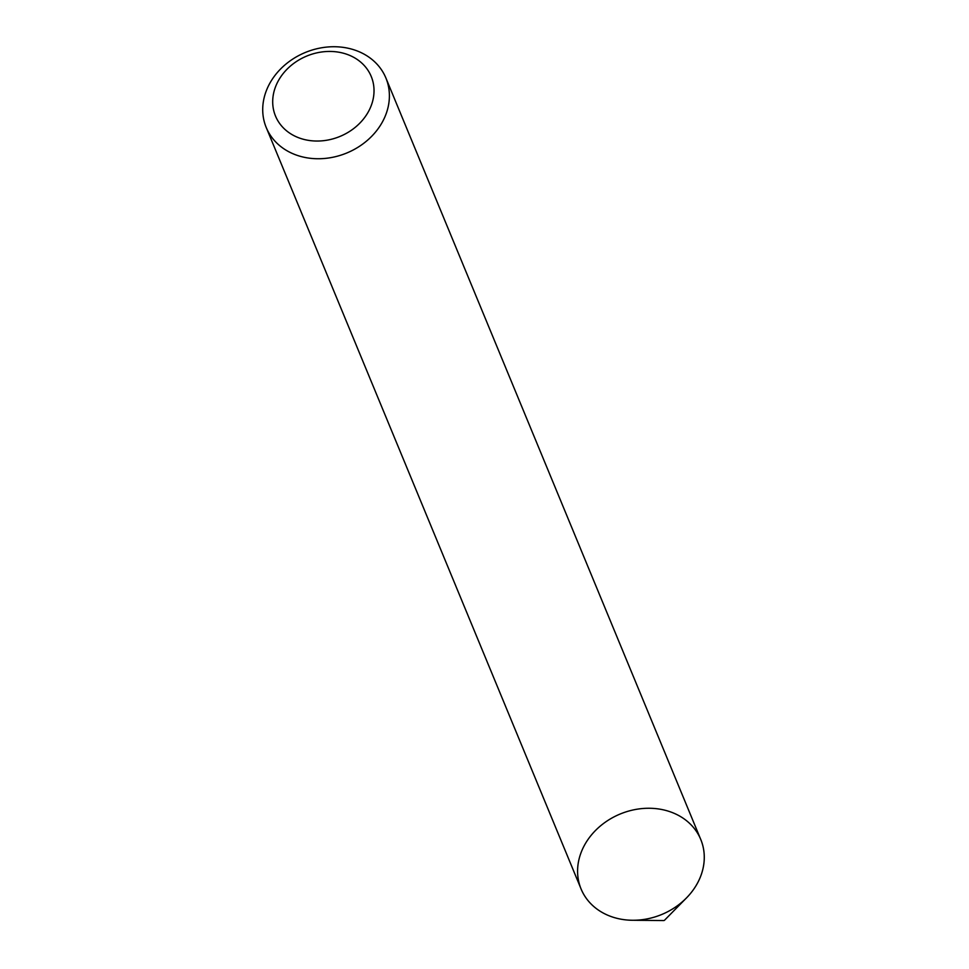 <?xml version="1.0" encoding="UTF-8"?>
<svg xmlns="http://www.w3.org/2000/svg" width="969" height="969" viewBox="0 0 969 969"><rect width="100%" height="100%" fill="white"/><g stroke="black" fill="none" stroke-linecap="round" stroke-linejoin="round"><path stroke-width="1.45" d="M385.892 77.992L700.769 839.517A64.753 54.361 157.5 0 1 661.706 914.506A64.753 54.361 157.5 0 1 581.097 888.997L266.221 127.484A64.753 54.361 157.5 0 1 284.377 65.42A64.753 54.361 157.5 0 1 354.666 50.037A64.753 54.361 157.5 0 1 385.892 77.992A64.753 54.361 157.5 0 1 346.829 152.981A64.753 54.361 157.5 0 1 266.221 127.484M346.26 54.082A51.805 43.496 157.5 0 1 351.069 130.452A51.805 43.496 157.5 0 1 272.773 104.18A51.805 43.496 157.5 0 1 346.26 54.082M686.476 897.936L664.589 920.175A1.078 0.908 157.5 0 1 663.68 920.55L632.478 920.259A64.753 54.361 157.5 0 1 580.443 854.355A64.753 54.361 157.5 0 1 669.543 811.562A64.753 54.361 157.5 0 1 686.476 897.936A64.753 54.361 157.5 0 1 632.478 920.259"/></g></svg>
